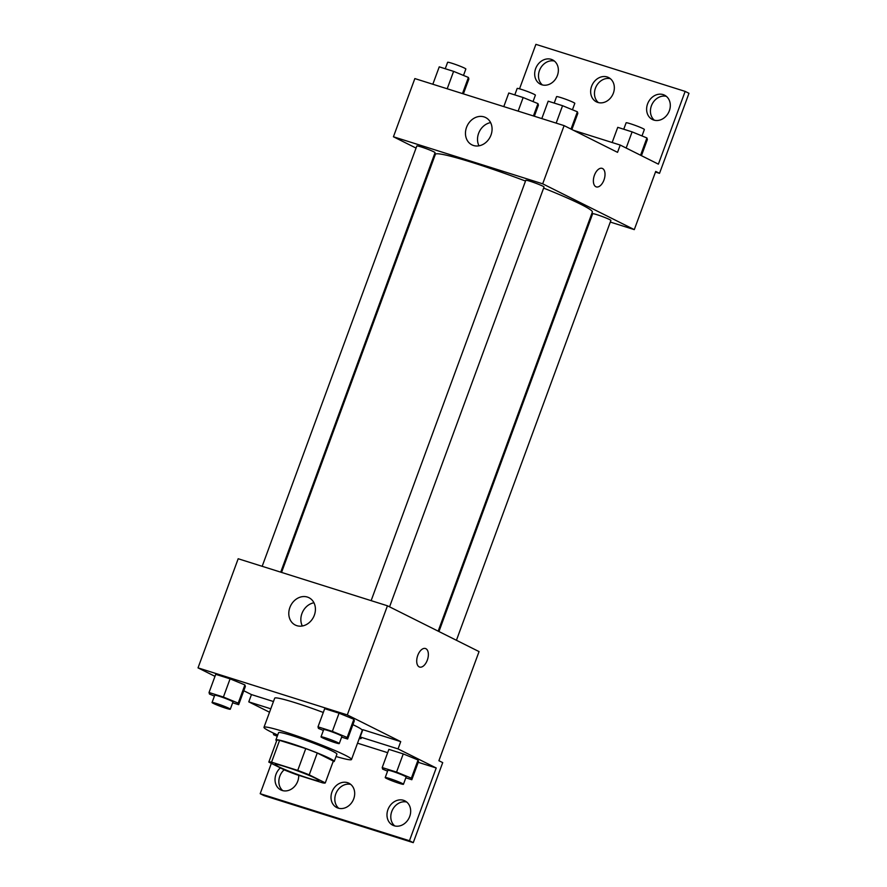 <?xml version="1.0" encoding="UTF-8"?>
<svg xmlns="http://www.w3.org/2000/svg" width="887" height="887" viewBox="0 0 887 887"><rect width="100%" height="100%" fill="white"/><g stroke="black" fill="none" stroke-linecap="round" stroke-linejoin="round"><path stroke-width="1.33" d="M315.705 778.376A23.317 1.696 20.2 0 1 318.932 780.549A23.317 1.696 20.2 0 1 296.458 774.085A23.317 1.696 20.2 0 1 275.158 764.439A23.317 1.696 20.2 0 1 291.38 768.685A23.317 1.696 20.2 0 1 315.705 778.376M297.733 770.415L271.555 762.166A30.091 2.184 20.2 0 0 268.805 762.099A30.091 2.184 20.2 0 1 268.805 762.099L284.871 770.138A30.091 2.184 20.2 0 0 296.358 774.573L322.535 782.822A30.091 2.184 20.2 0 0 325.285 782.888A30.091 2.184 20.2 0 1 325.285 782.888L309.23 774.85A30.091 2.184 20.2 0 0 297.733 770.415L305.76 748.595L279.582 740.346L271.555 762.166M333.324 761.057L325.285 782.888L333.324 761.057A30.091 2.184 20.2 0 1 333.324 761.068L317.258 753.019L309.23 774.85M276.833 740.279L268.805 762.099L276.833 740.279A30.091 2.184 20.2 0 1 279.582 740.346M305.76 748.595A30.091 2.184 20.2 0 1 317.258 753.019M333.124 761.589A31.089 2.262 -159.8 0 0 334.255 761.401A31.089 2.262 -159.8 0 0 305.86 748.55A31.089 2.262 -159.8 0 0 275.901 739.935A31.089 2.262 -159.8 0 0 276.633 740.811M275.901 739.935L278.573 732.662A31.089 2.262 20.2 0 1 300.194 738.306A31.089 2.262 20.2 0 1 332.625 751.234A31.089 2.262 20.2 0 1 336.927 754.127L334.255 761.401M277.709 735.024A46.634 3.382 20.2 0 1 263.982 727.296A46.634 3.382 20.2 0 1 296.413 735.766A46.634 3.382 20.2 0 1 345.065 755.159A46.634 3.382 20.2 0 1 351.518 759.494A46.634 3.382 20.2 0 1 336.062 756.5M352.904 724.668A46.634 3.382 20.2 0 1 355.776 726.054A46.634 3.382 20.2 0 1 362.229 730.4L351.518 759.494M263.982 727.296L274.693 698.191A46.634 3.382 20.2 0 1 323.289 712.472M273.462 701.528L251.464 694.588L248.781 701.861L269.526 712.228M400.724 741.632L398.052 748.905L436.216 767.987L409.45 840.743L413.264 842.65L442.713 762.62L438.899 760.713L479.047 651.59L387.442 605.788L347.294 714.911L400.724 741.632L362.85 729.691L360.177 736.975A48.497 3.526 20.2 0 1 361.297 738.317A48.497 3.526 20.2 0 1 359.213 738.583M347.294 714.911L198.023 667.878L214.987 676.349M243.792 690.751L251.464 694.588M341.628 737.119L347.626 739.015L354.323 720.832L353.869 719.279L339.056 713.192L324.686 708.669L318.001 726.852L318.455 728.404L323.378 730.433M232.66 702.781L238.67 704.677L245.355 686.483L244.912 684.93L230.088 678.854L215.729 674.331L209.033 692.514L209.487 694.066L214.421 696.095M419.618 667.057A9.713 5.289 107.5 0 0 427.301 660.172A9.713 5.289 -72.5 0 1 419.618 667.057A9.713 5.289 -72.5 0 1 417.489 656.203A9.713 5.289 -72.5 0 1 425.461 648.519A9.713 5.289 -72.5 0 1 427.312 660.172A9.713 5.289 107.5 0 0 425.45 648.519M387.442 605.788L238.182 558.743L198.023 667.878M289.872 607.517A15.279 12.773 116.6 0 1 308.942 597.694A15.279 12.773 116.6 0 1 313.532 617.075A15.279 12.773 116.6 0 1 295.271 625.036A15.279 12.773 116.6 0 1 289.872 607.517M271.344 763.374L260.19 793.699L264.004 795.606L413.264 842.65M313.943 602.772A15.279 12.773 -63.4 0 0 301.935 613.538A15.279 12.773 -63.4 0 0 302.323 625.989M398.052 748.905L360.177 736.975M409.45 840.743L260.19 793.699M394.759 825.941A13.604 11.365 116.6 0 1 391.755 811.516A13.604 11.365 116.6 0 1 406.701 802.036M282.809 790.661A13.604 11.365 116.6 0 1 279.804 776.236A13.604 11.365 116.6 0 1 284.173 769.794M338.779 808.301A13.604 11.365 116.6 0 1 335.785 793.876A13.604 11.365 116.6 0 1 350.731 784.396M270.79 708.802L248.781 701.861M405.825 777.832L411.823 779.728L418.52 761.534L418.065 759.982L403.252 753.906L388.883 749.371L382.197 767.565L382.641 769.118L387.575 771.136M436.216 767.987L418.232 762.321M387.663 752.686L357.516 743.184M387.941 809.609A13.604 11.365 116.6 0 1 404.904 800.872A13.604 11.365 116.6 0 1 408.996 818.124A13.604 11.365 116.6 0 1 392.741 825.198A13.604 11.365 116.6 0 1 387.941 809.609M298.708 775.316A13.604 11.365 116.6 0 1 292.943 788A13.604 11.365 116.6 0 1 280.791 789.918A13.604 11.365 116.6 0 1 275.99 774.329A13.604 11.365 116.6 0 1 280.359 767.887M331.96 791.969A13.604 11.365 116.6 0 1 348.935 783.232A13.604 11.365 116.6 0 1 353.015 800.473A13.604 11.365 116.6 0 1 336.761 807.558A13.604 11.365 116.6 0 1 331.96 791.969M543.631 188.099A83.633 6.076 20.2 0 1 580.785 204.287A83.633 6.076 20.2 0 1 592.35 212.082L438.167 631.145M281.545 572.414L435.373 154.327A83.633 6.076 20.2 0 1 525.514 181.059M389.559 606.841L544.03 187.013A9.713 0.71 -159.8 0 0 542.689 186.104A9.713 0.71 -159.8 0 0 532.544 182.068A9.713 0.71 -159.8 0 0 525.791 180.305L371.132 600.643M438.943 631.533L592.66 213.734A9.713 0.71 20.2 0 1 599.424 215.497A9.713 0.71 20.2 0 1 609.557 219.544A9.713 0.71 20.2 0 1 610.899 220.442L456.428 640.281M262.175 566.305L416.835 145.956A9.713 0.71 20.2 0 1 423.587 147.73A9.713 0.71 20.2 0 1 433.721 151.766A9.713 0.71 20.2 0 1 435.062 152.664L280.724 572.148M590.93 215.951L591.751 216.217M610.3 222.06L634.294 229.622L542.689 183.82L393.429 136.775L416.047 148.085M433.532 156.833L434.308 157.221M542.689 183.82L564.11 125.621L617.54 152.342L620.224 145.058L658.387 164.15L685.152 91.394L688.977 93.301L659.529 173.331L655.715 171.424L634.294 229.622M596.275 186.891A9.713 5.289 107.5 0 0 603.969 180.006A9.713 5.289 -72.5 0 1 596.286 186.891A9.713 5.289 -72.5 0 1 594.157 176.036A9.713 5.289 -72.5 0 1 602.118 168.353A9.713 5.289 -72.5 0 1 603.969 180.006A9.713 5.289 107.5 0 0 602.118 168.353M564.11 125.621L414.85 78.577L393.429 136.775M466.54 127.351A15.279 12.773 116.6 0 1 485.599 117.527A15.279 12.773 116.6 0 1 490.189 136.908A15.279 12.773 116.6 0 1 471.939 144.869A15.279 12.773 116.6 0 1 466.54 127.351M519.527 88.833L535.892 44.35L685.152 91.394M490.6 122.606A15.279 12.773 -63.4 0 0 478.603 133.372A15.279 12.773 -63.4 0 0 478.991 145.823M598.426 102.604A13.604 11.365 116.6 0 1 595.432 88.179A13.604 11.365 116.6 0 1 610.378 78.699M542.456 84.964A13.604 11.365 116.6 0 1 540.172 68.876A13.604 11.365 116.6 0 1 554.408 61.059M654.406 120.244A13.604 11.365 116.6 0 1 652.111 104.167A13.604 11.365 116.6 0 1 666.348 96.339M655.482 172.056L659.529 173.331M573.612 130.367L620.224 145.058M591.607 86.272A13.604 11.365 116.6 0 1 608.582 77.535A13.604 11.365 116.6 0 1 612.662 94.776A13.604 11.365 116.6 0 1 596.408 101.861A13.604 11.365 116.6 0 1 591.607 86.272M557.402 75.484A13.604 11.365 116.6 0 1 540.438 84.221A13.604 11.365 116.6 0 1 536.358 66.968A13.604 11.365 116.6 0 1 552.601 59.895A13.604 11.365 116.6 0 1 557.402 75.484M669.352 110.764A13.604 11.365 116.6 0 1 652.388 119.501A13.604 11.365 116.6 0 1 648.297 102.249A13.604 11.365 116.6 0 1 664.551 95.175A13.604 11.365 116.6 0 1 669.352 110.764M571.882 129.513L577.825 113.348L577.382 111.795L562.558 105.708L548.199 101.185L541.802 118.592M577.382 111.795L571.017 129.081M562.558 105.708L556.16 123.116M554.209 103.08L556.57 96.639A9.713 0.71 20.2 0 1 563.334 98.402A9.713 0.71 20.2 0 1 573.468 102.437A9.713 0.71 20.2 0 1 574.809 103.347L572.448 109.766M463.391 93.878L468.868 79.01L468.414 77.446L453.601 71.37L439.242 66.847L432.834 84.254M468.414 77.446L462.482 93.59M453.601 71.37L447.203 88.778M445.241 68.731L447.613 62.29A9.713 0.71 20.2 0 1 454.366 64.064A9.713 0.71 20.2 0 1 464.5 68.099A9.713 0.71 20.2 0 1 465.852 69.009L463.491 75.428M641.434 155.668L647.377 139.503L646.922 137.951L632.109 131.875L617.751 127.34L612.163 142.519M646.922 137.951L640.569 155.236M632.109 131.875L626.167 148.029M623.749 129.236L626.122 122.794A9.713 0.71 20.2 0 1 632.874 124.557A9.713 0.71 20.2 0 1 643.02 128.593A9.713 0.71 20.2 0 1 644.361 129.502L642 135.922M534.34 116.241L538.42 105.165L537.965 103.613L523.153 97.526L508.783 93.002L503.783 106.606M537.965 103.613L533.42 115.953M523.153 97.526L518.141 111.13M514.793 94.898L517.165 88.456A9.713 0.71 20.2 0 1 523.918 90.219A9.713 0.71 20.2 0 1 534.052 94.255A9.713 0.71 20.2 0 1 535.393 95.164L533.032 101.584M347.626 739.015L347.172 737.463L332.359 731.387L318.001 726.852M321.016 736.853L323.7 729.58A9.713 0.71 20.2 0 1 330.452 731.343A9.713 0.71 20.2 0 1 340.586 735.39A9.713 0.71 20.2 0 1 341.927 736.288L339.255 743.561A9.713 0.71 20.2 0 1 329.897 740.878A9.713 0.71 20.2 0 1 321.016 736.853A9.713 0.71 20.2 0 1 327.78 738.616A9.713 0.71 20.2 0 1 337.914 742.663A9.713 0.71 20.2 0 1 339.255 743.561M354.323 720.832L353.869 719.279L347.172 737.463M353.869 719.279L339.056 713.192L332.359 731.387M339.056 713.192L324.686 708.669M238.67 704.677L238.215 703.125L223.402 697.038L209.033 692.514M212.06 702.515L214.732 695.242A9.713 0.71 20.2 0 1 221.495 697.005A9.713 0.71 20.2 0 1 231.629 701.04A9.713 0.71 20.2 0 1 232.971 701.95L230.298 709.223A9.713 0.71 20.2 0 1 220.93 706.529A9.713 0.71 20.2 0 1 212.06 702.515A9.713 0.71 20.2 0 1 218.812 704.278A9.713 0.71 20.2 0 1 228.946 708.325A9.713 0.71 20.2 0 1 230.298 709.223M245.355 686.483L244.912 684.93L238.215 703.125M244.912 684.93L230.088 678.854L223.402 697.038M230.088 678.854L215.729 674.331M411.823 779.728L411.368 778.165L396.556 772.089L382.197 767.565M385.213 777.566L387.885 770.293A9.713 0.71 20.2 0 1 394.648 772.056A9.713 0.71 20.2 0 1 404.782 776.092A9.713 0.71 20.2 0 1 406.124 777.001L403.452 784.274A9.713 0.71 20.2 0 1 394.083 781.58A9.713 0.71 20.2 0 1 385.213 777.566A9.713 0.71 20.2 0 1 391.965 779.329A9.713 0.71 20.2 0 1 402.11 783.365A9.713 0.71 20.2 0 1 403.452 784.274M418.52 761.534L418.065 759.982L411.368 778.165M418.065 759.982L403.252 753.906L396.556 772.089M403.252 753.906L388.883 749.371M274.804 733.715L273.229 733.227L273.684 734.78L277.254 736.243"/></g></svg>
